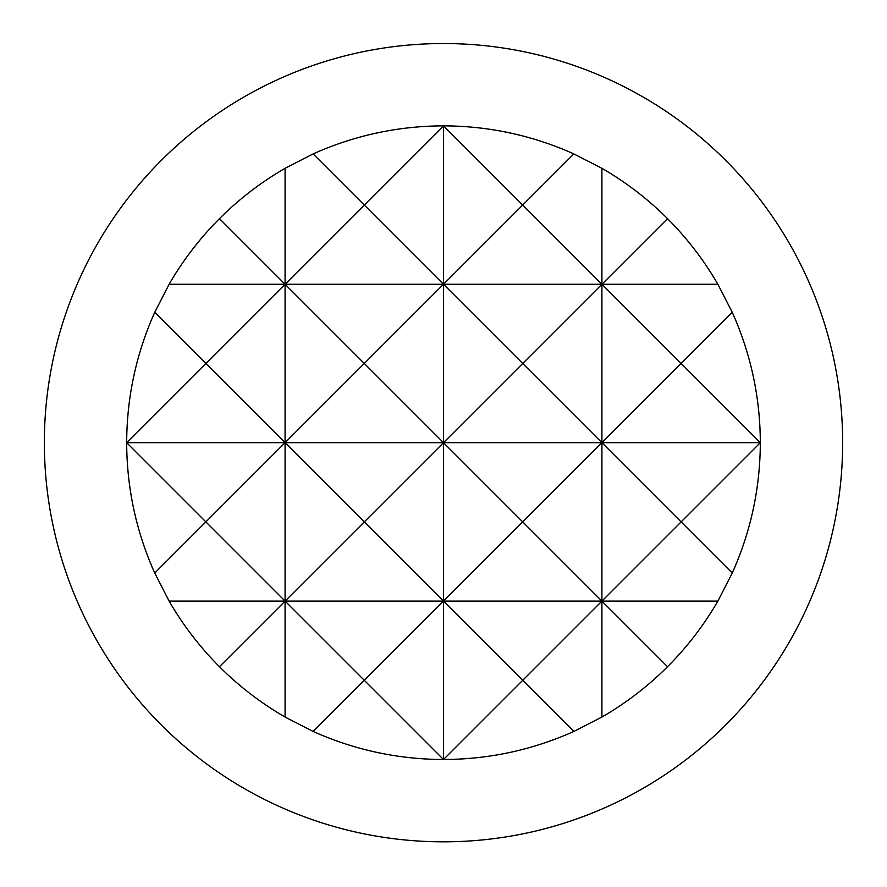 <?xml version="1.0" encoding="UTF-8"?>
<svg xmlns="http://www.w3.org/2000/svg" width="887" height="887" viewBox="0 0 887 887"><rect width="100%" height="100%" fill="white"/><g stroke="black" fill="none" stroke-linecap="round" stroke-linejoin="round"><path stroke-width="1.33" d="M809.864 601.098A399.15 399.15 0 0 0 443.5 43.53A399.15 399.15 0 0 0 362.617 833.547A399.15 399.15 0 0 0 809.864 601.098M364.291 680.296L443.5 759.505C398.063 759.35 354.612 750.003 313.144 731.442L364.291 680.296L285.082 601.098L443.5 601.098L364.291 680.296M219.466 666.714C199.83 647.022 183.055 625.158 169.118 601.098L285.082 601.098L219.466 666.714C239.157 686.35 261.022 703.125 285.082 717.062L285.082 601.098L364.291 521.889L443.5 601.098L601.907 601.098L522.709 680.296L443.5 601.098L522.709 521.889L601.907 601.098L717.882 601.098C703.945 625.158 687.17 647.022 667.534 666.714L601.907 601.098L681.116 521.889L601.907 442.68L522.709 521.889L443.5 442.68L364.291 521.889L285.082 442.68L760.325 442.68L681.116 521.889L732.263 573.035L717.882 601.098M169.118 601.098L154.737 573.035L205.884 521.889L285.082 601.098L285.082 442.68L205.884 521.889L126.675 442.68L285.082 442.68L364.291 363.47L443.5 442.68L522.709 363.47L601.907 442.68L681.116 363.47L601.907 284.272L522.709 363.47L443.5 284.272L364.291 363.47L285.082 284.272L717.882 284.272L732.263 312.324L681.116 363.47L760.325 442.68C760.17 488.116 750.823 531.568 732.263 573.035M154.737 573.035C136.177 531.568 126.83 488.116 126.675 442.68L205.884 363.47L285.082 442.68L285.082 284.272L205.884 363.47L154.737 312.324L169.118 284.272L285.082 284.272L364.291 205.063L443.5 284.272L522.709 205.063L601.907 284.272L667.534 218.645C687.17 238.337 703.945 260.201 717.882 284.272M169.118 284.272C183.055 260.201 199.83 238.337 219.466 218.645L285.082 284.272L285.082 168.297L313.144 153.917C354.612 135.356 398.063 126.009 443.5 125.854C488.937 126.009 532.388 135.356 573.856 153.917L522.709 205.063L443.5 125.854L364.291 205.063L313.144 153.917M522.709 680.296L573.856 731.442C532.388 750.003 488.937 759.35 443.5 759.505L522.709 680.296M667.534 666.714C647.843 686.35 625.978 703.125 601.907 717.062L573.856 731.442M732.263 312.324C750.823 353.802 760.17 397.243 760.325 442.68M573.856 153.917L601.907 168.297C625.978 182.234 647.843 199.01 667.534 218.645M219.466 218.645C239.157 199.01 261.022 182.234 285.082 168.297M126.675 442.68C126.83 397.243 136.177 353.802 154.737 312.324M601.907 168.297L601.907 717.062M443.5 125.854L443.5 759.505M313.144 731.442L285.082 717.062"/></g></svg>

